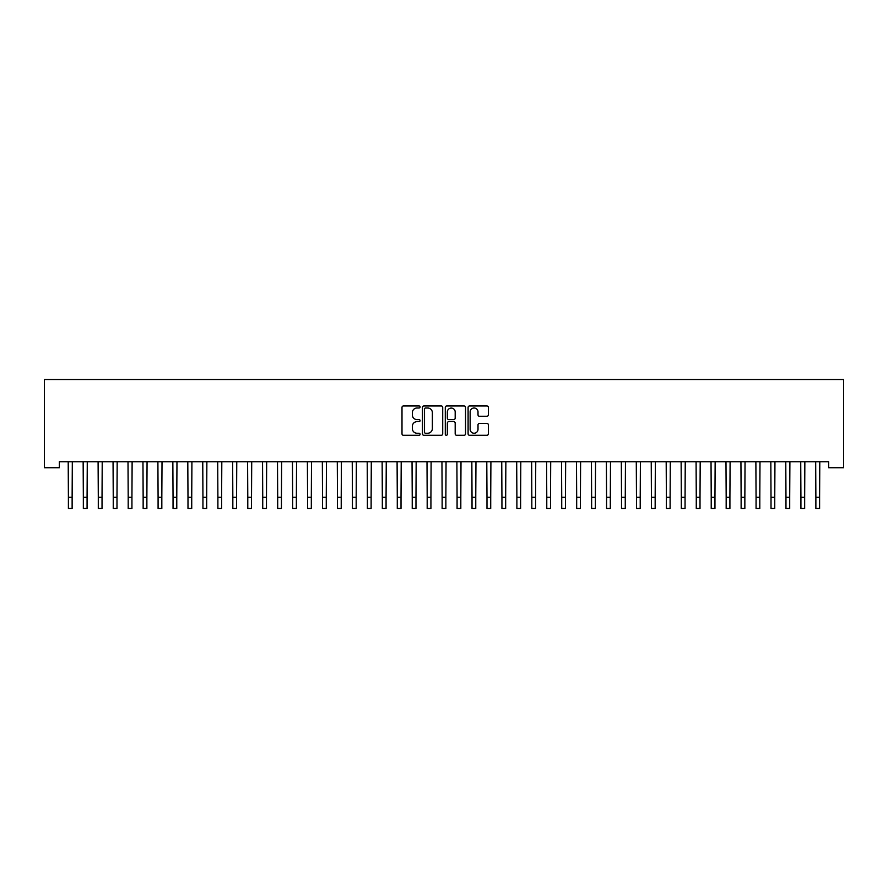 <?xml version="1.0" encoding="UTF-8"?>
<svg xmlns="http://www.w3.org/2000/svg" width="888" height="888" viewBox="0 0 888 888"><rect width="100%" height="100%" fill="white"/><g stroke="black" fill="none" stroke-linecap="round" stroke-linejoin="round"><path stroke-width="1.33" d="M420.08 406.981A1.032 1.032 0 0 0 419.058 405.949L403.463 405.949A1.465 1.465 0 0 0 401.998 407.414L401.998 433.832A1.465 1.465 0 0 0 403.463 435.298L419.058 435.298A1.032 1.032 0 0 0 420.08 434.276A1.032 1.032 0 0 0 419.058 433.244L417.038 433.244A4.695 4.695 0 0 1 412.343 428.549L412.343 426.351A4.695 4.695 0 0 1 417.038 421.656L419.058 421.656A1.032 1.032 0 0 0 420.08 420.623A1.032 1.032 0 0 0 419.058 419.602L417.038 419.602A4.695 4.695 0 0 1 412.343 414.907L412.343 412.698A4.695 4.695 0 0 1 417.038 408.003L419.058 408.003A1.032 1.032 0 0 0 420.08 406.981M486.879 416.294A1.465 1.465 0 0 0 488.356 414.829L488.356 407.414A1.465 1.465 0 0 0 486.879 405.949L469.574 405.949A1.465 1.465 0 0 0 468.098 407.414L468.098 433.832A1.465 1.465 0 0 0 469.574 435.298L486.879 435.298A1.465 1.465 0 0 0 488.356 433.832L488.356 424.886A1.465 1.465 0 0 0 486.879 423.41L479.476 423.41A1.465 1.465 0 0 0 478.01 424.886L478.01 429.326A3.929 3.929 0 0 1 474.081 433.244A3.929 3.929 0 0 1 470.152 429.326L470.152 411.932A3.929 3.929 0 0 1 474.081 408.003A3.929 3.929 0 0 1 478.01 411.932L478.01 414.829A1.465 1.465 0 0 0 479.476 416.294L486.879 416.294M828.648 461.738L59.352 461.738L59.352 467.721L44.4 467.721L44.4 379.52L843.6 379.52L843.6 467.721L828.648 467.721L828.648 461.738M442.712 407.414A1.465 1.465 0 0 0 441.247 405.949L423.931 405.949A1.465 1.465 0 0 0 422.466 407.414L422.466 433.832A1.465 1.465 0 0 0 423.931 435.298L441.247 435.298A1.465 1.465 0 0 0 442.712 433.832L442.712 407.414M446.753 405.949L464.069 405.949A1.465 1.465 0 0 1 465.534 407.414L465.534 433.832A1.465 1.465 0 0 1 464.069 435.298L456.654 435.298A1.465 1.465 0 0 1 455.189 433.832L455.189 423.121A1.465 1.465 0 0 0 453.724 421.656L448.806 421.656A1.465 1.465 0 0 0 447.341 423.121L447.341 434.276A1.032 1.032 0 0 1 446.309 435.298A1.032 1.032 0 0 1 445.288 434.276L445.288 407.414A1.465 1.465 0 0 1 446.753 405.949M425.552 408.003A1.032 1.032 0 0 0 424.52 409.035L424.52 432.223A1.032 1.032 0 0 0 425.552 433.244L427.672 433.244A4.695 4.695 0 0 0 432.367 428.549L432.367 412.698A4.695 4.695 0 0 0 427.672 408.003L425.552 408.003M455.189 412.01A3.929 3.929 0 0 0 451.259 408.08A3.929 3.929 0 0 0 447.341 412.01L447.341 418.137A1.465 1.465 0 0 0 448.806 419.602L453.724 419.602A1.465 1.465 0 0 0 455.189 418.137L455.189 412.01M68.21 461.738L68.398 497.269L72.128 497.269L72.317 461.738M68.398 497.269L68.398 508.48L72.128 508.48L72.128 497.269M83.15 461.738L83.339 497.269L87.08 497.269L87.268 461.738M83.339 497.269L83.339 508.48L87.08 508.48L87.08 497.269M98.102 461.738L98.291 497.269L102.031 497.269L102.22 461.738M98.291 497.269L98.291 508.48L102.031 508.48L102.031 497.269M113.053 461.738L113.242 497.269L116.983 497.269L117.172 461.738M113.242 497.269L113.242 508.48L116.983 508.48L116.983 497.269M128.005 461.738L128.194 497.269L131.935 497.269L132.123 461.738M128.194 497.269L128.194 508.48L131.935 508.48L131.935 497.269M142.957 461.738L143.146 497.269L146.875 497.269L147.064 461.738M143.146 497.269L143.146 508.48L146.875 508.48L146.875 497.269M157.898 461.738L158.086 497.269L161.827 497.269L162.016 461.738M158.086 497.269L158.086 508.48L161.827 508.48L161.827 497.269M172.849 461.738L173.038 497.269L176.779 497.269L176.967 461.738M173.038 497.269L173.038 508.48L176.779 508.48L176.779 497.269M187.801 461.738L187.99 497.269L191.73 497.269L191.919 461.738M187.99 497.269L187.99 508.48L191.73 508.48L191.73 497.269M202.753 461.738L202.941 497.269L206.682 497.269L206.871 461.738M202.941 497.269L202.941 508.48L206.682 508.48L206.682 497.269M217.704 461.738L217.893 497.269L221.623 497.269L221.811 461.738M217.893 497.269L217.893 508.48L221.623 508.48L221.623 497.269M232.645 461.738L232.834 497.269L236.574 497.269L236.763 461.738M232.834 497.269L232.834 508.48L236.574 508.48L236.574 497.269M247.597 461.738L247.785 497.269L251.526 497.269L251.715 461.738M247.785 497.269L247.785 508.48L251.526 508.48L251.526 497.269M262.548 461.738L262.737 497.269L266.478 497.269L266.666 461.738M262.737 497.269L262.737 508.48L266.478 508.48L266.478 497.269M277.5 461.738L277.689 497.269L281.429 497.269L281.618 461.738M277.689 497.269L277.689 508.48L281.429 508.48L281.429 497.269M292.452 461.738L292.64 497.269L296.37 497.269L296.559 461.738M292.64 497.269L292.64 508.48L296.37 508.48L296.37 497.269M307.392 461.738L307.581 497.269L311.322 497.269L311.51 461.738M307.581 497.269L307.581 508.48L311.322 508.48L311.322 497.269M322.344 461.738L322.533 497.269L326.273 497.269L326.462 461.738M322.533 497.269L322.533 508.48L326.273 508.48L326.273 497.269M337.296 461.738L337.484 497.269L341.225 497.269L341.414 461.738M337.484 497.269L337.484 508.48L341.225 508.48L341.225 497.269M352.247 461.738L352.436 497.269L356.177 497.269L356.366 461.738M352.436 497.269L352.436 508.48L356.177 508.48L356.177 497.269M367.199 461.738L367.388 497.269L371.117 497.269L371.306 461.738M367.388 497.269L367.388 508.48L371.117 508.48L371.117 497.269M382.14 461.738L382.328 497.269L386.069 497.269L386.258 461.738M382.328 497.269L382.328 508.48L386.069 508.48L386.069 497.269M397.091 461.738L397.28 497.269L401.021 497.269L401.21 461.738M397.28 497.269L397.28 508.48L401.021 508.48L401.021 497.269M412.043 461.738L412.232 497.269L415.973 497.269L416.161 461.738M412.232 497.269L412.232 508.48L415.973 508.48L415.973 497.269M426.995 461.738L427.184 497.269L430.924 497.269L431.113 461.738M427.184 497.269L427.184 508.48L430.924 508.48L430.924 497.269M441.947 461.738L442.135 497.269L445.865 497.269L446.054 461.738M442.135 497.269L442.135 508.48L445.865 508.48L445.865 497.269M456.887 461.738L457.076 497.269L460.817 497.269L461.005 461.738M457.076 497.269L457.076 508.48L460.817 508.48L460.817 497.269M471.839 461.738L472.028 497.269L475.768 497.269L475.957 461.738M472.028 497.269L472.028 508.48L475.768 508.48L475.768 497.269M486.791 461.738L486.979 497.269L490.72 497.269L490.909 461.738M486.979 497.269L486.979 508.48L490.72 508.48L490.72 497.269M501.742 461.738L501.931 497.269L505.672 497.269L505.86 461.738M501.931 497.269L501.931 508.48L505.672 508.48L505.672 497.269M516.694 461.738L516.883 497.269L520.612 497.269L520.801 461.738M516.883 497.269L516.883 508.48L520.612 508.48L520.612 497.269M531.635 461.738L531.823 497.269L535.564 497.269L535.753 461.738M531.823 497.269L531.823 508.48L535.564 508.48L535.564 497.269M546.586 461.738L546.775 497.269L550.516 497.269L550.704 461.738M546.775 497.269L546.775 508.48L550.516 508.48L550.516 497.269M561.538 461.738L561.727 497.269L565.467 497.269L565.656 461.738M561.727 497.269L561.727 508.48L565.467 508.48L565.467 497.269M576.49 461.738L576.678 497.269L580.419 497.269L580.608 461.738M576.678 497.269L576.678 508.48L580.419 508.48L580.419 497.269M591.441 461.738L591.63 497.269L595.36 497.269L595.548 461.738M591.63 497.269L591.63 508.48L595.36 508.48L595.36 497.269M606.382 461.738L606.571 497.269L610.311 497.269L610.5 461.738M606.571 497.269L606.571 508.48L610.311 508.48L610.311 497.269M621.334 461.738L621.522 497.269L625.263 497.269L625.452 461.738M621.522 497.269L621.522 508.48L625.263 508.48L625.263 497.269M636.285 461.738L636.474 497.269L640.215 497.269L640.403 461.738M636.474 497.269L636.474 508.48L640.215 508.48L640.215 497.269M651.237 461.738L651.426 497.269L655.166 497.269L655.355 461.738M651.426 497.269L651.426 508.48L655.166 508.48L655.166 497.269M666.189 461.738L666.377 497.269L670.107 497.269L670.296 461.738M666.377 497.269L666.377 508.48L670.107 508.48L670.107 497.269M681.129 461.738L681.318 497.269L685.059 497.269L685.247 461.738M681.318 497.269L681.318 508.48L685.059 508.48L685.059 497.269M696.081 461.738L696.27 497.269L700.01 497.269L700.199 461.738M696.27 497.269L696.27 508.48L700.01 508.48L700.01 497.269M711.033 461.738L711.221 497.269L714.962 497.269L715.151 461.738M711.221 497.269L711.221 508.48L714.962 508.48L714.962 497.269M725.984 461.738L726.173 497.269L729.914 497.269L730.103 461.738M726.173 497.269L726.173 508.48L729.914 508.48L729.914 497.269M740.936 461.738L741.125 497.269L744.854 497.269L745.043 461.738M741.125 497.269L741.125 508.48L744.854 508.48L744.854 497.269M755.877 461.738L756.065 497.269L759.806 497.269L759.995 461.738M756.065 497.269L756.065 508.48L759.806 508.48L759.806 497.269M770.828 461.738L771.017 497.269L774.758 497.269L774.947 461.738M771.017 497.269L771.017 508.48L774.758 508.48L774.758 497.269M785.78 461.738L785.969 497.269L789.71 497.269L789.898 461.738M785.969 497.269L785.969 508.48L789.71 508.48L789.71 497.269M800.732 461.738L800.921 497.269L804.661 497.269L804.85 461.738M800.921 497.269L800.921 508.48L804.661 508.48L804.661 497.269M815.684 461.738L815.872 497.269L819.602 497.269L819.791 461.738M815.872 497.269L815.872 508.48L819.602 508.48L819.602 497.269"/></g></svg>
